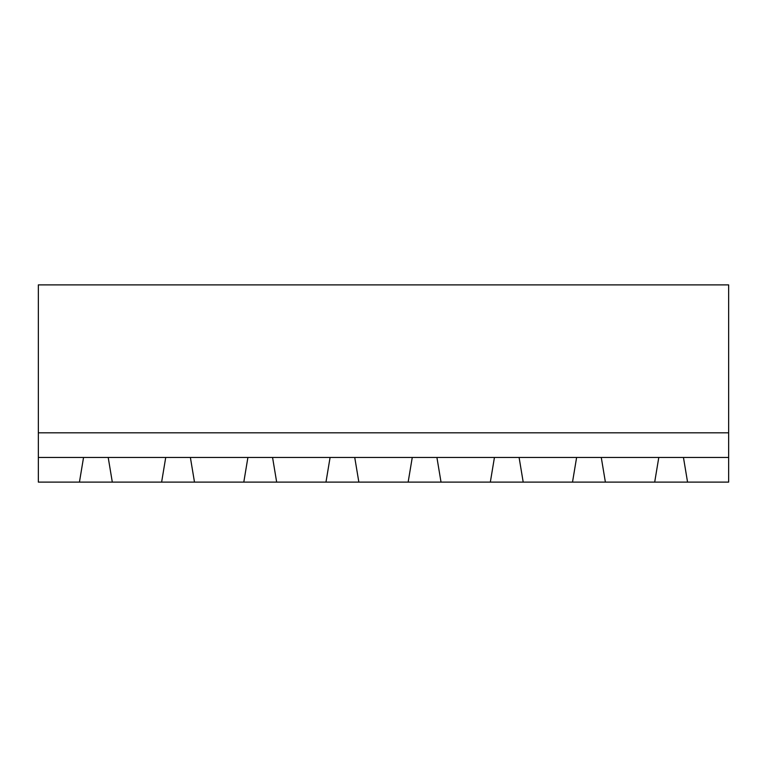 <?xml version="1.0" encoding="UTF-8"?>
<svg xmlns="http://www.w3.org/2000/svg" width="767" height="767" viewBox="0 0 767 767"><rect width="100%" height="100%" fill="white"/><g stroke="black" fill="none" stroke-linecap="round" stroke-linejoin="round"><path stroke-width="1.15" d="M38.35 457.458L83.545 457.458L79.442 482.117L38.35 482.117L38.35 284.883L728.65 284.883L728.65 482.117L687.558 482.117L683.455 457.458L728.65 457.458M38.35 432.809L728.65 432.809M79.442 482.117L687.558 482.117M83.545 457.458L683.455 457.458M112.308 482.117L108.205 457.458M165.73 457.458L161.616 482.117M194.492 482.117L190.379 457.458M247.904 457.458L243.801 482.117M605.384 482.117L601.27 457.458M658.795 457.458L654.692 482.117M276.666 482.117L272.563 457.458M330.088 457.458L325.975 482.117M523.199 482.117L519.096 457.458M576.621 457.458L572.508 482.117M358.851 482.117L354.738 457.458M412.262 457.458L408.149 482.117M441.025 482.117L436.912 457.458M494.437 457.458L490.334 482.117"/></g></svg>
